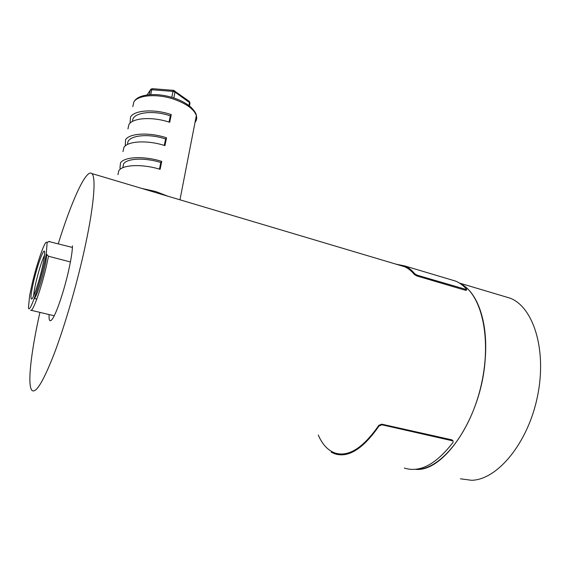 <?xml version="1.0" encoding="UTF-8"?>
<svg xmlns="http://www.w3.org/2000/svg" width="569" height="569" viewBox="0 0 569 569"><rect width="100%" height="100%" fill="white"/><g stroke="black" fill="none" stroke-linecap="round" stroke-linejoin="round"><path stroke-width="0.85" d="M331.186 452.17L334.48 453.692C348.164 458.273 363.036 449.019 379.075 425.932L381.991 424.808L453.066 440.918L452.021 439.887L381.778 424.19L378.862 425.313C362.951 448.23 348.2 457.412 334.615 452.874C327.708 450.214 322.267 444.275 318.284 435.057M404.324 468.059C419.851 472.946 436.082 464.382 453.024 442.376L453.066 440.918M460.485 478.806L471.594 480.286C497.342 479.866 527.989 443.215 537.47 396.472C547.165 349.764 533.302 306.961 510.087 298.149L504.049 296.349M459.994 283.44C480.926 292.935 492.021 336.528 481.502 383.833C471.16 431.181 441.885 468.33 418.137 469.254L415.278 469.304C443.614 472.882 481.523 417.141 485.179 359.423C488.38 321.442 477.064 291.221 459.994 283.44M305.425 237.181L298.064 234.99M322.317 242.216L316.67 240.531M149.512 190.736L141.574 188.375M169.228 196.611L162.343 194.562M58.28 243.681C71.452 201.298 86.161 168.573 91.787 173.538C96.481 176.76 93.849 208.034 83.7 252.942C75.855 287.85 64.269 327.289 54.076 354.053C43.472 381.066 36.174 393.243 32.191 390.569C26.978 386.379 30.982 352.19 39.915 312.381M49.09 314.557C48.799 320.895 49.894 322.367 52.384 318.989C56.409 313.462 63.956 291.236 68.451 271.342C71.018 259.941 72.355 251.441 72.462 245.858M130.038 123.174L130.564 116.951C134.54 110.066 154.341 108.786 171.269 114.611L169.697 122.299C152.712 116.517 132.869 117.719 128.914 124.497L127.94 128.935M125.251 145.927L125.585 139.704C129.504 133.16 149.434 132.1 166.539 137.805L164.946 145.621C147.776 139.96 127.805 140.948 123.907 147.378L122.982 151.603M120.422 169.078L119.959 168.061L120.521 162.848C124.383 156.66 144.434 155.828 161.731 161.397L160.109 169.349C142.748 163.822 122.655 164.583 118.814 170.65L117.939 174.655M159.441 169.149L160.799 162.514C145.23 157.506 127.186 158.239 123.644 163.801L122.819 167.563M160.799 162.514L161.731 161.397M166.539 137.805L165.6 138.985L164.285 145.415M171.269 114.611L170.323 115.856L169.05 122.086M170.323 115.856C152.094 109.518 131.574 112.762 132.641 121.353M165.6 138.985C146.802 132.648 125.905 135.87 127.762 144.341M70.421 261.96L48.493 256.249L46.117 267.295C40.911 289.642 32.405 313.064 30.726 310.197L31.409 310.176M48.806 241.519L72.412 247.444M46.26 253.93C42.44 276.89 29.225 316.314 28.45 307.609L29.688 295.226L32.383 282.686C36.736 264.386 43.593 244.129 46.203 242.181L47.142 242.373L46.26 253.93L48.493 256.249M41.871 269.322C38.685 282.871 33.607 297.758 31.8 299.01C30.228 299.422 30.911 293.298 33.841 280.631C37.803 263.803 44.325 246.427 44.659 252.174C44.816 254.976 43.891 260.694 41.871 269.322M44.56 255.04C41.914 260.687 39.161 269.308 36.295 280.908C34.716 287.573 33.82 292.573 33.607 295.916M34.282 298.391L34.439 298.284C36.181 297.089 40.996 283.035 43.998 270.232C45.805 262.48 46.679 257.174 46.615 254.329M49.553 241.363L47.142 242.373M399.516 265.211L404.609 266.726C408.179 268.298 411.451 270.894 414.41 274.514L416.885 275.944L465.293 290.24L466.288 290.304L466.651 289.607L417.241 275.225L414.758 273.803C411.785 270.161 408.499 267.558 404.908 265.979L395.988 264.158M466.651 289.607L466.552 289.13C463.223 285.46 459.596 282.786 455.655 281.114L450.051 279.443M379.075 425.932L378.862 425.313M381.991 424.808L381.778 424.19M452.284 440.491L452.021 439.887M141.994 188.488L155.6 191.469L167.364 196.006M195.032 122.349L195.046 122.321C196.675 120.358 197.109 118.103 196.355 115.55C193.979 109.227 186.653 103.835 174.37 99.369C157.57 93.465 137.847 94.888 133.836 101.993L132.819 106.638M150.721 94.618L151.759 89.746L150.252 90.151L147.051 94.966L150.252 90.151L149.277 94.717M173.801 97.968L175.003 92.1L172.997 91.41L173.566 90.35L152.371 88.686L151.759 89.746L172.997 91.41L171.781 97.335M174.534 90.677L175.003 92.1L189.498 102.562L188.908 105.542M150.252 90.151L150.906 89.169L152.371 88.686M189.932 103.458L188.972 101.133M465.655 289.543L465.293 290.24M417.241 275.225L416.885 275.944M414.758 273.803L414.41 274.514M510.087 298.149L459.361 283.042M404.609 266.726L91.787 173.538M134.092 101.623C138.224 93.785 157.535 92.313 174.399 98.167C181.248 100.528 186.788 103.572 191.028 107.299C194.57 110.934 196.341 113.686 196.355 115.55L179.968 199.811M173.566 90.35L189.292 101.367L189.996 103.16L189.441 105.955M34.261 298.455L36.814 299.074M30.726 310.197L54.226 315.774M404.908 265.979L455.655 281.114"/></g></svg>
